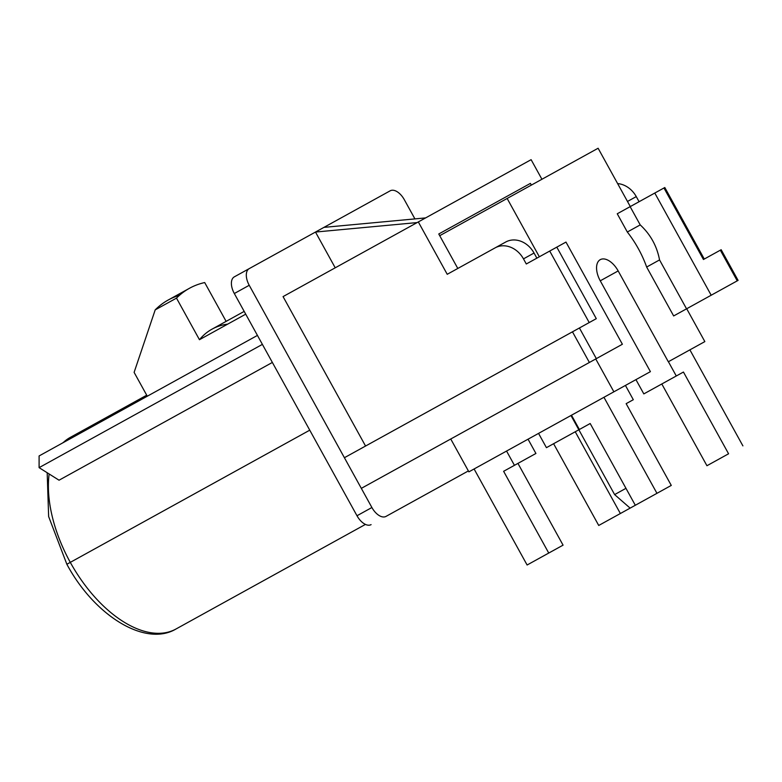 <?xml version="1.0" encoding="UTF-8"?>
<svg xmlns="http://www.w3.org/2000/svg" width="782" height="782" viewBox="0 0 782 782"><rect width="100%" height="100%" fill="white"/><g stroke="black" fill="none" stroke-linecap="round" stroke-linejoin="round"><path stroke-width="1.17" d="M598.113 148.248L439.709 235.695L507.147 198.462L539.345 256.779L507.147 198.462L598.113 148.248L630.302 206.565L598.113 148.248M650.409 371.646L600.263 280.816A18.524 10.225 -118.9 0 1 600.263 259.653A18.524 10.225 -118.9 0 1 618.171 270.924L668.317 361.763L704.846 341.597L686.704 308.743L704.846 341.597L668.317 361.763L618.171 270.924A18.524 10.225 61.1 0 0 600.263 259.653A18.524 10.225 61.1 0 0 600.263 280.816L618.171 270.924L600.263 280.816L650.409 371.646L613.88 391.811L650.409 371.646M595.747 358.958L613.88 391.811L595.747 358.958M468.887 471.849L613.88 391.811L468.887 471.849L450.745 438.995L468.887 471.849M635.942 379.632L643.821 393.903L635.942 379.632M571.486 415.213L579.364 429.494L571.486 415.213M546.432 447.666L538.554 433.394L546.432 447.666L578.846 429.777M683.448 372.037L728.58 453.785L683.448 372.037L676.283 375.986L668.405 361.714L676.283 375.986L643.821 393.903M553.597 443.717L598.729 525.465L553.597 443.717M474.097 468.975L527.107 565.005L474.097 468.975M728.58 453.785L706.938 465.73L661.807 383.982L706.938 465.73L728.58 453.785M620.37 513.52L598.729 525.465L620.37 513.52L575.239 431.762L620.37 513.52L630.136 508.124L620.37 513.52M633.312 399.71L625.434 385.438L633.312 399.71L626.147 403.659L671.279 485.417L635.316 505.27L590.185 423.512L635.316 505.27L630.136 508.124L614.623 494.595L625.962 488.33L614.623 494.595L570.968 415.506M563.069 545.152L527.107 565.005L548.749 553.05L503.618 471.302L548.749 553.05L563.069 545.152L517.938 463.394L563.069 545.152M689.89 349.847L742.9 445.877L689.89 349.847M626.147 403.659L671.279 485.417L656.958 493.325L603.948 397.295L656.958 493.325L630.947 507.674M590.185 423.512L579.364 429.494M535.924 453.472L528.046 439.191L535.924 453.472L514.439 465.329L506.56 451.058L514.439 465.329L503.618 471.302M47.184 472.739L48.64 516.54L66.861 564.262L70.292 562.366A109.412 60.39 61.1 0 0 176.048 628.972A109.412 60.39 -118.9 0 1 70.292 562.366L66.861 564.262C94.436 615.766 145.403 647.32 176.048 628.972L365.448 524.409M146.713 395.203L70.292 437.392A109.412 60.39 61.1 0 0 63.146 442.661A109.412 60.39 -118.9 0 1 70.292 437.392L62.482 443.032M49.149 473.98A109.412 60.39 61.1 0 0 70.292 562.366A109.412 60.39 -118.9 0 1 49.149 473.98M59.041 480.207L272.361 362.447L59.041 480.207L39.1 467.646L39.1 455.945L257.434 335.41L39.1 455.945L39.1 467.646L262.39 344.383L39.1 467.646L59.041 480.207M309.75 430.178L70.292 562.366L309.75 430.178M536.872 258.148L534.047 253.036A23.343 19.462 61.1 0 0 505.729 242.009L495.153 247.845L505.729 242.009A23.343 19.462 61.1 0 1 534.047 253.036L523.481 258.871A23.343 19.462 -118.9 0 0 495.153 247.845L447.226 274.296L418.321 221.932L283.064 296.603L365.556 446.033L283.064 296.603L418.321 221.932L447.226 274.296L495.153 247.845A23.343 19.462 61.1 0 1 523.481 258.871L526.296 263.984L556.804 247.141L596.295 318.665L579.413 327.981L596.334 358.635L622.384 344.246L596.334 358.635L579.413 327.981L572.463 331.822L589.384 362.467L596.334 358.635L589.384 362.467L572.463 331.822L344.403 457.714L361.323 488.359L589.384 362.467L361.323 488.359L371.9 507.518L356.993 515.749A14.584 8.055 -118.9 0 0 371.088 524.634A14.584 8.055 -118.9 0 1 356.993 515.749L234.317 293.524A14.584 8.055 -118.9 0 1 234.307 276.857L249.223 268.627A14.584 8.055 61.1 0 0 249.223 285.283L234.317 293.524L356.993 515.749L371.9 507.518A14.584 8.055 61.1 0 0 386.005 516.403L468.379 470.93L386.005 516.403A14.584 8.055 -118.9 0 1 371.9 507.518L249.223 285.283L234.317 293.524A14.584 8.055 -118.9 0 1 234.307 276.857L390.208 190.798A14.584 8.055 -118.9 0 1 404.304 199.674A14.584 8.055 61.1 0 0 390.208 190.798L315.488 232.049L417.158 222.577L315.488 232.049L335.224 267.806L315.488 232.049L249.223 268.627A14.584 8.055 -118.9 0 0 249.223 285.283L344.403 457.714L596.295 318.665L589.208 322.565L549.726 251.051L589.208 322.565M227.66 324.149A135.677 74.886 61.1 0 0 199.459 339.711L176.497 298.118L155.198 309.877L134.113 372.379L147.28 396.22L134.113 372.379L155.198 309.877L176.497 298.118L199.459 339.711L245.714 314.178L199.459 339.711A135.677 74.886 -118.9 0 1 212.03 329.154L244.18 311.402M204.698 282.556L226.125 321.373L204.698 282.556A182.362 100.653 61.1 0 0 189.469 288.284A182.362 100.653 61.1 0 0 176.497 298.118A182.362 100.653 -118.9 0 1 204.698 282.556M179.459 295.332A182.362 100.653 61.1 0 0 155.198 309.877A182.362 100.653 -118.9 0 1 168.169 300.044L189.469 288.284M404.304 199.674L414.919 218.901L404.304 199.674M425.623 217.904L323.943 227.376L425.623 217.904M418.321 221.932L531.115 159.675L541.926 179.264L531.115 159.675L418.321 221.932M526.296 263.984L565.982 242.078L622.384 344.246L565.982 242.078L556.804 247.141L596.295 318.665M438.77 233.984L457.802 268.461L438.77 233.984L530.411 183.389L531.349 185.099L530.411 183.389L438.77 233.984M673.654 315.948L646.655 267.043L659.549 259.927C656.948 246.135 650.507 234.453 640.214 224.903L627.32 232.019A70.028 38.65 -118.9 0 1 646.655 267.043L659.549 259.927L686.547 308.831L711.19 295.225L654.788 193.046L630.136 206.653L640.214 224.903C650.507 234.453 656.948 246.135 659.549 259.927L686.547 308.831L673.654 315.948L737.24 280.846L720.32 250.191L721.17 249.722L738.091 280.376L737.24 280.846L720.32 250.191L703.438 259.507L663.957 187.993L654.788 193.046L711.19 295.225L737.24 280.846M640.214 224.903L627.32 232.019L617.252 213.769L630.136 206.653L640.214 224.903M617.252 213.769L664.808 187.524L704.289 259.047M720.32 250.191L703.438 259.507L663.957 187.993M627.477 201.463L636.265 196.605A23.343 19.462 61.1 0 0 617.614 183.584A23.343 19.462 61.1 0 1 636.265 196.605L639.089 201.717"/></g></svg>
